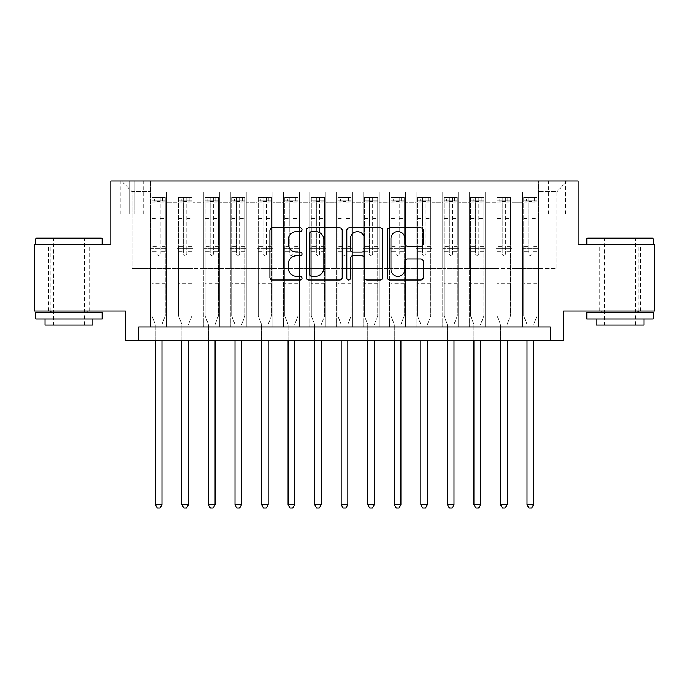 <?xml version="1.0" encoding="UTF-8"?>
<svg xmlns="http://www.w3.org/2000/svg" width="689" height="689" viewBox="0 0 689 689"><rect width="100%" height="100%" fill="white"/><g stroke="black" fill="none" stroke-linecap="round" stroke-linejoin="round"><path stroke-width="0.52" stroke-dasharray="3.44 2.58" d="M302.015 229.695A1.826 1.826 0 0 0 300.189 227.878L272.491 227.878A2.61 2.61 0 0 0 269.881 230.479L269.881 277.4A2.61 2.61 0 0 0 272.491 280.01L300.189 280.01A1.826 1.826 0 0 0 302.015 278.184A1.826 1.826 0 0 0 300.189 276.358L296.597 276.358A8.346 8.346 0 0 1 288.26 268.021L288.26 264.111A8.346 8.346 0 0 1 296.597 255.765L300.189 255.765A1.826 1.826 0 0 0 302.015 253.94A1.826 1.826 0 0 0 300.189 252.114L296.597 252.114A8.346 8.346 0 0 1 288.26 243.777L288.26 239.867A8.346 8.346 0 0 1 296.597 231.521L300.189 231.521A1.826 1.826 0 0 0 302.015 229.695M620.022 244.647L653.224 244.647L620.022 244.647M620.022 311.04L640.744 311.04L620.022 311.04M68.978 244.647L35.776 244.647L68.978 244.647M68.978 311.04L48.256 311.04L68.978 311.04M556.953 180.914L548.453 180.914L556.953 180.914M556.953 214.107L548.453 214.107L556.953 214.107M654.55 244.647L654.55 311.04L563.593 311.04L563.593 340.254L125.407 340.254L125.407 311.04L34.45 311.04L34.45 244.647L110.8 244.647L110.8 180.914L578.2 180.914L578.2 244.647L654.55 244.647M538.367 326.974L538.367 192.067L150.633 192.067L150.633 326.974L166.566 326.974L150.633 326.974L166.566 326.974L150.633 326.974L150.633 192.067L166.566 192.067L166.566 326.974L166.566 192.067L166.566 268.546L177.194 268.546L166.566 268.546L166.566 192.067L150.633 192.067L538.367 192.067L538.367 326.974L522.434 326.974L522.434 192.067L495.873 192.067L495.873 326.974L495.873 192.067L511.806 192.067L511.806 326.974L511.806 192.067L511.806 268.546L511.806 192.067L522.434 192.067L522.434 326.974L538.367 326.974L522.434 326.974L538.367 326.974L538.367 191.533L538.367 268.546L556.953 268.546L556.953 191.533L538.367 191.533L556.953 191.533L556.953 268.546L538.367 268.546L538.367 248.634L538.367 326.974M495.873 326.974L511.806 326.974L495.873 326.974L511.806 326.974L495.873 326.974L495.873 248.634L495.873 268.546L485.254 268.546L485.254 202.687L485.254 268.546L495.873 268.546L495.873 202.687L495.873 268.546L522.434 268.546L511.806 268.546L511.806 248.634L511.806 268.546L495.873 268.546L495.873 248.634L511.806 248.634L511.806 326.974L511.806 248.634L495.873 248.634L495.873 326.974M485.254 326.974L485.254 192.067L469.321 192.067L469.321 326.974L469.321 192.067L485.254 192.067L485.254 326.974L469.321 326.974L485.254 326.974L469.321 326.974L485.254 326.974L485.254 248.634L485.254 326.974M458.693 326.974L458.693 192.067L442.76 192.067L442.76 326.974L442.76 192.067L458.693 192.067L458.693 326.974L442.76 326.974L458.693 326.974L442.76 326.974L458.693 326.974L458.693 202.687L458.693 268.546L469.321 268.546L458.693 268.546L458.693 248.634L458.693 326.974M432.141 326.974L432.141 192.067L416.199 192.067L416.199 326.974L416.199 192.067L432.141 192.067L432.141 326.974L416.199 326.974L432.141 326.974L416.199 326.974L432.141 326.974L432.141 202.687L432.141 268.546L442.76 268.546L432.141 268.546L432.141 248.634L432.141 326.974M405.58 326.974L405.58 192.067L389.647 192.067L389.647 326.974L389.647 192.067L405.58 192.067L405.58 326.974L389.647 326.974L405.58 326.974L389.647 326.974L405.58 326.974L405.58 202.687L405.58 268.546L416.199 268.546L405.58 268.546L405.58 248.634L405.58 326.974M379.028 326.974L379.028 192.067L363.086 192.067L363.086 326.974L363.086 192.067L379.028 192.067L379.028 326.974L363.086 326.974L379.028 326.974L363.086 326.974L379.028 326.974L379.028 202.687L379.028 268.546L389.647 268.546L379.028 268.546L379.028 248.634L379.028 326.974M352.467 326.974L352.467 192.067L336.533 192.067L336.533 326.974L336.533 192.067L352.467 192.067L352.467 326.974L336.533 326.974L352.467 326.974L336.533 326.974L352.467 326.974L352.467 202.687L352.467 268.546L363.086 268.546L352.467 268.546L352.467 248.634L352.467 326.974M325.914 326.974L325.914 192.067L309.972 192.067L309.972 326.974L309.972 192.067L325.914 192.067L325.914 326.974L309.972 326.974L325.914 326.974L309.972 326.974L325.914 326.974L325.914 202.687L325.914 268.546L336.533 268.546L325.914 268.546L325.914 248.634L325.914 326.974M299.353 326.974L299.353 192.067L283.42 192.067L283.42 326.974L283.42 192.067L299.353 192.067L299.353 326.974L283.42 326.974L299.353 326.974L283.42 326.974L299.353 326.974L299.353 202.687L299.353 268.546L309.972 268.546L299.353 268.546L299.353 248.634L299.353 326.974M272.801 326.974L272.801 192.067L256.859 192.067L256.859 326.974L256.859 192.067L272.801 192.067L272.801 326.974L256.859 326.974L272.801 326.974L256.859 326.974L272.801 326.974L272.801 202.687L272.801 268.546L283.42 268.546L272.801 268.546L272.801 248.634L272.801 326.974M246.24 326.974L246.24 192.067L230.307 192.067L230.307 326.974L230.307 192.067L246.24 192.067L246.24 326.974L230.307 326.974L246.24 326.974L230.307 326.974L246.24 326.974L246.24 202.687L246.24 268.546L256.859 268.546L246.24 268.546L246.24 248.634L246.24 326.974M219.679 326.974L219.679 192.067L203.746 192.067L203.746 326.974L203.746 192.067L219.679 192.067L219.679 326.974L203.746 326.974L219.679 326.974L203.746 326.974L219.679 326.974L219.679 202.687L219.679 268.546L230.307 268.546L219.679 268.546L219.679 248.634L219.679 326.974M193.127 326.974L193.127 192.067L177.194 192.067L177.194 326.974L177.194 192.067L193.127 192.067L193.127 326.974L177.194 326.974L193.127 326.974L177.194 326.974L193.127 326.974L193.127 248.634L193.127 326.974M522.434 202.687L522.434 268.546L522.434 192.067L522.434 202.687L511.806 202.687L522.434 202.687M469.321 202.687L469.321 268.546L469.321 192.067L458.693 192.067L458.693 202.687L458.693 192.067L469.321 192.067L469.321 202.687L458.693 202.687L469.321 202.687M442.76 202.687L442.76 268.546L442.76 192.067L432.141 192.067L432.141 202.687L432.141 192.067L442.76 192.067L442.76 202.687L432.141 202.687L442.76 202.687M416.199 202.687L416.199 268.546L416.199 192.067L405.58 192.067L405.58 202.687L405.58 192.067L416.199 192.067L416.199 202.687L405.58 202.687L416.199 202.687M389.647 202.687L389.647 268.546L389.647 192.067L379.028 192.067L379.028 202.687L379.028 192.067L389.647 192.067L389.647 202.687L379.028 202.687L389.647 202.687M363.086 202.687L363.086 268.546L363.086 192.067L352.467 192.067L352.467 202.687L352.467 192.067L363.086 192.067L363.086 202.687L352.467 202.687L363.086 202.687M336.533 202.687L336.533 268.546L336.533 192.067L325.914 192.067L325.914 202.687L325.914 192.067L336.533 192.067L336.533 202.687L325.914 202.687L336.533 202.687M309.972 202.687L309.972 268.546L309.972 192.067L299.353 192.067L299.353 202.687L299.353 192.067L309.972 192.067L309.972 202.687L299.353 202.687L309.972 202.687M283.42 202.687L283.42 268.546L283.42 192.067L272.801 192.067L272.801 202.687L272.801 192.067L283.42 192.067L283.42 202.687L272.801 202.687L283.42 202.687M256.859 202.687L256.859 268.546L256.859 192.067L246.24 192.067L246.24 202.687L246.24 192.067L256.859 192.067L256.859 202.687L246.24 202.687L256.859 202.687M230.307 202.687L230.307 268.546L230.307 192.067L219.679 192.067L219.679 202.687L219.679 192.067L230.307 192.067L230.307 202.687L219.679 202.687L230.307 202.687M193.127 202.687L193.127 268.546L193.127 192.067L193.127 202.687L203.746 202.687L203.746 268.546L193.127 268.546L203.746 268.546L203.746 192.067L193.127 192.067L203.746 192.067L203.746 202.687L193.127 202.687M138.687 340.254L138.687 326.974L138.687 340.254L138.687 326.974L550.313 326.974L138.687 326.974L550.313 326.974L550.313 340.254M129.127 180.914L120.894 180.914L129.127 180.914L129.127 214.107L120.894 214.107L134.966 214.107L129.127 214.107L129.127 180.914M134.966 180.914L143.2 180.914L134.966 180.914L134.966 214.107L143.2 214.107L134.966 214.107L134.966 180.914M538.367 180.914L150.633 180.914L567.572 180.914L538.367 180.914L538.367 192.067L538.367 180.914M150.633 180.914L121.428 180.914L150.633 180.914L150.633 268.546L132.047 268.546L132.047 191.533L150.633 191.533L132.047 191.533L121.428 180.914L132.047 191.533L132.047 268.546L150.633 268.546L150.633 180.914M177.194 202.687L177.194 268.546L177.194 192.067L166.566 192.067L177.194 192.067L177.194 202.687L166.566 202.687L177.194 202.687M495.873 192.067L485.254 192.067L485.254 202.687L485.254 192.067L495.873 192.067L495.873 202.687L495.873 192.067M469.321 268.546L485.254 268.546L469.321 268.546L469.321 248.634L469.321 268.546M442.76 268.546L458.693 268.546L442.76 268.546L442.76 248.634L442.76 268.546M416.199 268.546L432.141 268.546L416.199 268.546L416.199 248.634L416.199 268.546M389.647 268.546L405.58 268.546L389.647 268.546L389.647 248.634L389.647 268.546M363.086 268.546L379.028 268.546L363.086 268.546L363.086 248.634L363.086 268.546M336.533 268.546L352.467 268.546L336.533 268.546L336.533 248.634L336.533 268.546M309.972 268.546L325.914 268.546L309.972 268.546L309.972 248.634L309.972 268.546M283.42 268.546L299.353 268.546L283.42 268.546L283.42 248.634L283.42 268.546M256.859 268.546L272.801 268.546L256.859 268.546L256.859 248.634L256.859 268.546M230.307 268.546L246.24 268.546L230.307 268.546L230.307 248.634L230.307 268.546M203.746 268.546L219.679 268.546L203.746 268.546L203.746 248.634L203.746 268.546M177.194 268.546L193.127 268.546L193.127 248.634L193.127 268.546L177.194 268.546L177.194 248.634L193.127 248.634L177.194 248.634L177.194 326.974L177.194 268.546M150.633 268.546L166.566 268.546L166.566 248.634L166.566 326.974L166.566 248.634L166.566 268.546L150.633 268.546L150.633 248.634L166.566 248.634L150.633 248.634L150.633 326.974L150.633 268.546M522.434 268.546L538.367 268.546L522.434 268.546L522.434 248.634L522.434 268.546M150.633 248.634L166.566 248.634L150.633 248.634M177.194 248.634L193.127 248.634L177.194 248.634M203.746 248.634L219.679 248.634L203.746 248.634L203.746 326.974L203.746 248.634L219.679 248.634L203.746 248.634M230.307 248.634L246.24 248.634L230.307 248.634L230.307 326.974L230.307 248.634L246.24 248.634L230.307 248.634M256.859 248.634L272.801 248.634L256.859 248.634L256.859 326.974L256.859 248.634L272.801 248.634L256.859 248.634M283.42 248.634L299.353 248.634L283.42 248.634L283.42 326.974L283.42 248.634L299.353 248.634L283.42 248.634M309.972 248.634L325.914 248.634L309.972 248.634L309.972 326.974L309.972 248.634L325.914 248.634L309.972 248.634M336.533 248.634L352.467 248.634L336.533 248.634L336.533 326.974L336.533 248.634L352.467 248.634L336.533 248.634M363.086 248.634L379.028 248.634L363.086 248.634L363.086 326.974L363.086 248.634L379.028 248.634L363.086 248.634M389.647 248.634L405.58 248.634L389.647 248.634L389.647 326.974L389.647 248.634L405.58 248.634L389.647 248.634M416.199 248.634L432.141 248.634L416.199 248.634L416.199 326.974L416.199 248.634L432.141 248.634L416.199 248.634M442.76 248.634L458.693 248.634L442.76 248.634L442.76 326.974L442.76 248.634L458.693 248.634L442.76 248.634M469.321 248.634L485.254 248.634L469.321 248.634L469.321 326.974L469.321 248.634L485.254 248.634L469.321 248.634M495.873 248.634L511.806 248.634L495.873 248.634M522.434 248.634L538.367 248.634L522.434 248.634L522.434 326.974L522.434 248.634L538.367 248.634L522.434 248.634M567.572 180.914L556.953 191.533L567.572 180.914M342.218 277.4L342.218 230.479A2.61 2.61 0 0 0 339.608 227.878L308.853 227.878A2.61 2.61 0 0 0 306.243 230.479L306.243 277.4A2.61 2.61 0 0 0 308.853 280.01L339.608 280.01A2.61 2.61 0 0 0 342.218 277.4M311.721 231.521A1.826 1.826 0 0 0 309.895 233.347L309.895 274.532A1.826 1.826 0 0 0 311.721 276.358L315.502 276.358A8.346 8.346 0 0 0 323.839 268.021L323.839 239.867A8.346 8.346 0 0 0 315.502 231.521L311.721 231.521M349.392 227.878L380.147 227.878A2.61 2.61 0 0 1 382.757 230.479L382.757 277.4A2.61 2.61 0 0 1 380.147 280.01L366.987 280.01A2.61 2.61 0 0 1 364.378 277.4L364.378 258.375A2.61 2.61 0 0 0 361.768 255.765L353.035 255.765A2.61 2.61 0 0 0 350.434 258.375L350.434 278.184A1.826 1.826 0 0 1 348.608 280.01A1.826 1.826 0 0 1 346.782 278.184L346.782 230.479A2.61 2.61 0 0 1 349.392 227.878M364.378 238.627A6.976 6.976 0 0 0 357.402 231.65A6.976 6.976 0 0 0 350.434 238.627L350.434 249.513A2.61 2.61 0 0 0 353.035 252.114L361.768 252.114A2.61 2.61 0 0 0 364.378 249.513L364.378 238.627M407.518 246.249L420.678 246.249A2.61 2.61 0 0 0 423.287 243.648L423.287 230.479A2.61 2.61 0 0 0 420.678 227.878L389.922 227.878A2.61 2.61 0 0 0 387.313 230.479L387.313 277.4A2.61 2.61 0 0 0 389.922 280.01L420.678 280.01A2.61 2.61 0 0 0 423.287 277.4L423.287 261.501A2.61 2.61 0 0 0 420.678 258.892L407.518 258.892A2.61 2.61 0 0 0 404.908 261.501L404.908 269.39A6.976 6.976 0 0 1 397.941 276.358A6.976 6.976 0 0 1 390.964 269.39L390.964 238.497A6.976 6.976 0 0 1 397.941 231.521A6.976 6.976 0 0 1 404.908 238.497L404.908 243.648A2.61 2.61 0 0 0 407.518 246.249M157.006 253.94A1.593 1.593 90 0 0 158.599 255.533A1.593 1.593 -90 0 1 157.006 253.94L157.006 251.278L157.006 253.94M162.587 197.373L162.587 200.826L165.239 200.826L165.239 197.373L151.968 197.373L151.968 316.087L151.968 251.278L157.006 251.278L157.006 246.369L151.968 246.369M151.968 197.373L151.968 251.278L157.006 251.278L157.006 201.524L160.192 201.524L160.192 242.916L165.239 242.916L165.239 316.087L165.239 251.278L160.192 251.278L160.192 253.94A1.593 1.593 -90 0 1 158.599 255.533A1.593 1.593 90 0 0 160.192 253.94L160.192 242.916M165.239 200.826L165.239 242.916M165.239 197.373L165.239 251.278L160.192 251.278L160.192 197.7L157.006 197.7L157.006 246.369M162.587 200.826L154.62 200.826L154.62 197.373M151.968 200.826L154.62 200.826M162.113 323.856L165.239 316.087L162.113 323.856A2.653 2.653 -90 0 0 161.924 324.846A2.653 2.653 -90 0 1 162.113 323.856M155.283 340.254L155.283 324.846A2.653 2.653 -90 0 0 155.094 323.856L151.968 316.087L155.094 323.856A2.653 2.653 -90 0 1 155.283 324.846L155.283 504.641L161.924 504.641L161.924 340.254M165.179 197.373L152.028 197.373L165.179 197.373M152.028 200.826L165.179 200.826L152.028 200.826M165.239 283.687L151.968 283.687M155.283 504.641L157.273 508.086L159.934 508.086L161.924 504.641M160.192 201.524L160.192 197.7M157.006 201.524L157.006 197.7L157.006 201.524M101.369 238.006L36.577 238.006M35.776 238.807L102.17 238.807M35.776 319.007L102.17 319.007M35.776 312.367L102.17 312.367M45.069 325.113L92.877 325.113M68.978 238.807L53.57 238.807L68.978 238.807M652.423 238.006L587.631 238.006M586.83 238.807L653.224 238.807M586.83 319.007L653.224 319.007M586.83 312.367L653.224 312.367M596.123 325.113L643.931 325.113M620.022 238.807L604.623 238.807L620.022 238.807M183.567 253.94A1.593 1.593 90.9 0 0 185.16 255.533A1.593 1.593 -89.1 0 1 183.567 253.94L183.567 251.278L183.567 253.94M189.139 197.373L189.139 200.826L191.8 200.826L191.8 197.373L178.52 197.373L178.52 316.087L178.52 251.278L183.567 251.278L183.567 246.369L178.52 246.369M178.52 197.373L178.52 251.278L183.567 251.278L183.567 201.524L186.753 201.524L186.753 242.916L191.8 242.916L191.8 316.087L191.8 251.278L186.753 251.278L186.753 253.94A1.593 1.593 -89.1 0 1 185.16 255.533A1.593 1.593 90.9 0 0 186.753 253.94L186.753 242.916M191.8 200.826L191.8 242.916M191.8 197.373L191.8 251.278L186.753 251.278L186.753 197.7L183.567 197.7L183.567 246.369M189.139 200.826L181.173 200.826L181.173 197.373M178.52 200.826L181.173 200.826M188.674 323.856L191.8 316.087L188.674 323.856A2.653 2.653 -89.1 0 0 188.476 324.846A2.653 2.653 -89.1 0 1 188.674 323.856M181.836 340.254L181.836 324.846A2.653 2.653 -89.1 0 0 181.646 323.856L178.52 316.087L181.646 323.856A2.653 2.653 -89.1 0 1 181.836 324.846L181.836 504.641L188.476 504.641L188.476 340.254M191.731 197.373L178.589 197.373L191.731 197.373M178.589 200.826L191.731 200.826L178.589 200.826M191.8 283.687L178.52 283.687M181.836 504.641L183.834 508.086L186.486 508.086L188.476 504.641M186.753 201.524L186.753 197.7M183.567 201.524L183.567 197.7L183.567 201.524M210.119 253.94A1.593 1.593 90.9 0 0 211.712 255.533A1.593 1.593 -89.1 0 1 210.119 253.94L210.119 251.278L210.119 253.94M215.7 197.373L215.7 200.826L218.353 200.826L218.353 197.373L205.081 197.373L205.081 316.087L205.081 251.278L210.119 251.278L210.119 246.369L205.081 246.369M205.081 197.373L205.081 251.278L210.119 251.278L210.119 201.524L213.306 201.524L213.306 242.916L218.353 242.916L218.353 316.087L218.353 251.278L213.306 251.278L213.306 253.94A1.593 1.593 -89.1 0 1 211.712 255.533A1.593 1.593 90.9 0 0 213.306 253.94L213.306 242.916M218.353 200.826L218.353 242.916M218.353 197.373L218.353 251.278L213.306 251.278L213.306 197.7L210.119 197.7L210.119 246.369M215.7 200.826L207.733 200.826L207.733 197.373M205.081 200.826L207.733 200.826M215.226 323.856L218.353 316.087L215.226 323.856A2.653 2.653 -89.1 0 0 215.037 324.846A2.653 2.653 -89.1 0 1 215.226 323.856M208.397 340.254L208.397 324.846A2.653 2.653 -89.1 0 0 208.207 323.856L205.081 316.087L208.207 323.856A2.653 2.653 -89.1 0 1 208.397 324.846L208.397 504.641L215.037 504.641L215.037 340.254M218.292 197.373L205.141 197.373L218.292 197.373M205.141 200.826L218.292 200.826L205.141 200.826M218.353 283.687L205.081 283.687M208.397 504.641L210.386 508.086L213.047 508.086L215.037 504.641M213.306 201.524L213.306 197.7M210.119 201.524L210.119 197.7L210.119 201.524M236.68 253.94A1.593 1.593 90.9 0 0 238.273 255.533A1.593 1.593 -89.1 0 1 236.68 253.94L236.68 251.278L236.68 253.94M242.252 197.373L242.252 200.826L244.914 200.826L244.914 197.373L231.633 197.373L231.633 316.087L231.633 251.278L236.68 251.278L236.68 246.369L231.633 246.369M231.633 197.373L231.633 251.278L236.68 251.278L236.68 201.524L239.867 201.524L239.867 242.916L244.914 242.916L244.914 316.087L244.914 251.278L239.867 251.278L239.867 253.94A1.593 1.593 -89.1 0 1 238.273 255.533A1.593 1.593 90.9 0 0 239.867 253.94L239.867 242.916M244.914 200.826L244.914 242.916M244.914 197.373L244.914 251.278L239.867 251.278L239.867 197.7L236.68 197.7L236.68 246.369M242.252 200.826L234.286 200.826L234.286 197.373M231.633 200.826L234.286 200.826M241.787 323.856L244.914 316.087L241.787 323.856A2.653 2.653 -89.1 0 0 241.589 324.846A2.653 2.653 -89.1 0 1 241.787 323.856M234.958 340.254L234.958 324.846A2.653 2.653 -89.1 0 0 234.76 323.856L231.633 316.087L234.76 323.856A2.653 2.653 -89.1 0 1 234.958 324.846L234.958 504.641L241.589 504.641L241.589 340.254M244.845 197.373L231.702 197.373L244.845 197.373M231.702 200.826L244.845 200.826L231.702 200.826M244.914 283.687L231.633 283.687M234.958 504.641L236.947 508.086L239.6 508.086L241.589 504.641M239.867 201.524L239.867 197.7M236.68 201.524L236.68 197.7L236.68 201.524M263.232 253.94A1.593 1.593 90.9 0 0 264.826 255.533A1.593 1.593 -89.1 0 1 263.232 253.94L263.232 251.278L263.232 253.94M268.813 197.373L268.813 200.826L271.466 200.826L271.466 197.373L258.194 197.373L258.194 316.087L258.194 251.278L263.232 251.278L263.232 246.369L258.194 246.369M258.194 197.373L258.194 251.278L263.232 251.278L263.232 201.524L266.419 201.524L266.419 242.916L271.466 242.916L271.466 316.087L271.466 251.278L266.419 251.278L266.419 253.94A1.593 1.593 -89.1 0 1 264.826 255.533A1.593 1.593 90.9 0 0 266.419 253.94L266.419 242.916M271.466 200.826L271.466 242.916M271.466 197.373L271.466 251.278L266.419 251.278L266.419 197.7L263.232 197.7L263.232 246.369M268.813 200.826L260.847 200.826L260.847 197.373M258.194 200.826L260.847 200.826M268.34 323.856L271.466 316.087L268.34 323.856A2.653 2.653 -89.1 0 0 268.15 324.846A2.653 2.653 -89.1 0 1 268.34 323.856M261.51 340.254L261.51 324.846A2.653 2.653 -89.1 0 0 261.32 323.856L258.194 316.087L261.32 323.856A2.653 2.653 -89.1 0 1 261.51 324.846L261.51 504.641L268.15 504.641L268.15 340.254M271.406 197.373L258.254 197.373L271.406 197.373M258.254 200.826L271.406 200.826L258.254 200.826M271.466 283.687L258.194 283.687M261.51 504.641L263.499 508.086L266.161 508.086L268.15 504.641M266.419 201.524L266.419 197.7M263.232 201.524L263.232 197.7L263.232 201.524M289.793 253.94A1.593 1.593 90.9 0 0 291.387 255.533A1.593 1.593 -89.1 0 1 289.793 253.94L289.793 251.278L289.793 253.94M295.374 197.373L295.374 200.826L298.027 200.826L298.027 197.373L284.746 197.373L284.746 316.087L284.746 251.278L289.793 251.278L289.793 246.369L284.746 246.369M284.746 197.373L284.746 251.278L289.793 251.278L289.793 201.524L292.98 201.524L292.98 242.916L298.027 242.916L298.027 316.087L298.027 251.278L292.98 251.278L292.98 253.94A1.593 1.593 -89.1 0 1 291.387 255.533A1.593 1.593 90.9 0 0 292.98 253.94L292.98 242.916M298.027 200.826L298.027 242.916M298.027 197.373L298.027 251.278L292.98 251.278L292.98 197.7L289.793 197.7L289.793 246.369M295.374 200.826L287.399 200.826L287.399 197.373M284.746 200.826L287.399 200.826M294.901 323.856L298.027 316.087L294.901 323.856A2.653 2.653 -89.1 0 0 294.703 324.846A2.653 2.653 -89.1 0 1 294.901 323.856M288.071 340.254L288.071 324.846A2.653 2.653 -89.1 0 0 287.873 323.856L284.746 316.087L287.873 323.856A2.653 2.653 -89.1 0 1 288.071 324.846L288.071 504.641L294.703 504.641L294.703 340.254M297.958 197.373L284.815 197.373L297.958 197.373M284.815 200.826L297.958 200.826L284.815 200.826M298.027 283.687L284.746 283.687M288.071 504.641L290.06 508.086L292.713 508.086L294.703 504.641M292.98 201.524L292.98 197.7M289.793 201.524L289.793 197.7L289.793 201.524M316.346 253.94A1.593 1.593 90.9 0 0 317.939 255.533A1.593 1.593 -89.1 0 1 316.346 253.94L316.346 251.278L316.346 253.94M321.927 197.373L321.927 200.826L324.579 200.826L324.579 197.373L311.307 197.373L311.307 316.087L311.307 251.278L316.346 251.278L316.346 246.369L311.307 246.369M311.307 197.373L311.307 251.278L316.346 251.278L316.346 201.524L319.532 201.524L319.532 242.916L324.579 242.916L324.579 316.087L324.579 251.278L319.532 251.278L319.532 253.94A1.593 1.593 -89.1 0 1 317.939 255.533A1.593 1.593 90.9 0 0 319.532 253.94L319.532 242.916M324.579 200.826L324.579 242.916M324.579 197.373L324.579 251.278L319.532 251.278L319.532 197.7L316.346 197.7L316.346 246.369M321.927 200.826L313.96 200.826L313.96 197.373M311.307 200.826L313.96 200.826M321.453 323.856L324.579 316.087L321.453 323.856A2.653 2.653 -89.1 0 0 321.263 324.846A2.653 2.653 -89.1 0 1 321.453 323.856M314.623 340.254L314.623 324.846A2.653 2.653 -89.1 0 0 314.434 323.856L311.307 316.087L314.434 323.856A2.653 2.653 -89.1 0 1 314.623 324.846L314.623 504.641L321.263 504.641L321.263 340.254M324.519 197.373L311.368 197.373L324.519 197.373M311.368 200.826L324.519 200.826L311.368 200.826M324.579 283.687L311.307 283.687M314.623 504.641L316.613 508.086L319.274 508.086L321.263 504.641M319.532 201.524L319.532 197.7M316.346 201.524L316.346 197.7L316.346 201.524M342.907 253.94A1.593 1.593 90.9 0 0 344.5 255.533A1.593 1.593 -89.1 0 1 342.907 253.94L342.907 251.278L342.907 253.94M348.488 197.373L348.488 200.826L351.14 200.826L351.14 197.373L337.86 197.373L337.86 316.087L337.86 251.278L342.907 251.278L342.907 246.369L337.86 246.369M337.86 197.373L337.86 251.278L342.907 251.278L342.907 201.524L346.093 201.524L346.093 242.916L351.14 242.916L351.14 316.087L351.14 251.278L346.093 251.278L346.093 253.94A1.593 1.593 -89.1 0 1 344.5 255.533A1.593 1.593 90.9 0 0 346.093 253.94L346.093 242.916M351.14 200.826L351.14 242.916M351.14 197.373L351.14 251.278L346.093 251.278L346.093 197.7L342.907 197.7L342.907 246.369M348.488 200.826L340.512 200.826L340.512 197.373M337.86 200.826L340.512 200.826M348.014 323.856L351.14 316.087L348.014 323.856A2.653 2.653 -89.1 0 0 347.816 324.846A2.653 2.653 -89.1 0 1 348.014 323.856M341.184 340.254L341.184 324.846A2.653 2.653 -89.1 0 0 340.986 323.856L337.86 316.087L340.986 323.856A2.653 2.653 -89.1 0 1 341.184 324.846L341.184 504.641L347.816 504.641L347.816 340.254M351.071 197.373L337.929 197.373L351.071 197.373M337.929 200.826L351.071 200.826L337.929 200.826M351.14 283.687L337.86 283.687M341.184 504.641L343.174 508.086L345.826 508.086L347.816 504.641M346.093 201.524L346.093 197.7M342.907 201.524L342.907 197.7L342.907 201.524M369.468 253.94A1.593 1.593 90.9 0 0 371.061 255.533A1.593 1.593 -89.1 0 1 369.468 253.94L369.468 251.278L369.468 253.94M375.04 197.373L375.04 200.826L377.693 200.826L377.693 197.373L364.421 197.373L364.421 316.087L364.421 251.278L369.468 251.278L369.468 246.369L364.421 246.369M364.421 197.373L364.421 251.278L369.468 251.278L369.468 201.524L372.654 201.524L372.654 242.916L377.693 242.916L377.693 316.087L377.693 251.278L372.654 251.278L372.654 253.94A1.593 1.593 -89.1 0 1 371.061 255.533A1.593 1.593 90.9 0 0 372.654 253.94L372.654 242.916M377.693 200.826L377.693 242.916M377.693 197.373L377.693 251.278L372.654 251.278L372.654 197.7L369.468 197.7L369.468 246.369M375.04 200.826L367.073 200.826L367.073 197.373M364.421 200.826L367.073 200.826M374.566 323.856L377.693 316.087L374.566 323.856A2.653 2.653 -89.1 0 0 374.377 324.846A2.653 2.653 -89.1 0 1 374.566 323.856M367.737 340.254L367.737 324.846A2.653 2.653 -89.1 0 0 367.547 323.856L364.421 316.087L367.547 323.856A2.653 2.653 -89.1 0 1 367.737 324.846L367.737 504.641L374.377 504.641L374.377 340.254M377.632 197.373L364.481 197.373L377.632 197.373M364.481 200.826L377.632 200.826L364.481 200.826M377.693 283.687L364.421 283.687M367.737 504.641L369.726 508.086L372.387 508.086L374.377 504.641M372.654 201.524L372.654 197.7M369.468 201.524L369.468 197.7L369.468 201.524M396.02 253.94A1.593 1.593 90.9 0 0 397.613 255.533A1.593 1.593 -89.1 0 1 396.02 253.94L396.02 251.278L396.02 253.94M401.601 197.373L401.601 200.826L404.254 200.826L404.254 197.373L390.973 197.373L390.973 316.087L390.973 251.278L396.02 251.278L396.02 246.369L390.973 246.369M390.973 197.373L390.973 251.278L396.02 251.278L396.02 201.524L399.207 201.524L399.207 242.916L404.254 242.916L404.254 316.087L404.254 251.278L399.207 251.278L399.207 253.94A1.593 1.593 -89.1 0 1 397.613 255.533A1.593 1.593 90.9 0 0 399.207 253.94L399.207 242.916M404.254 200.826L404.254 242.916M404.254 197.373L404.254 251.278L399.207 251.278L399.207 197.7L396.02 197.7L396.02 246.369M401.601 200.826L393.626 200.826L393.626 197.373M390.973 200.826L393.626 200.826M401.127 323.856L404.254 316.087L401.127 323.856A2.653 2.653 -89.1 0 0 400.929 324.846A2.653 2.653 -89.1 0 1 401.127 323.856M394.297 340.254L394.297 324.846A2.653 2.653 -89.1 0 0 394.099 323.856L390.973 316.087L394.099 323.856A2.653 2.653 -89.1 0 1 394.297 324.846L394.297 504.641L400.929 504.641L400.929 340.254M404.185 197.373L391.042 197.373L404.185 197.373M391.042 200.826L404.185 200.826L391.042 200.826M404.254 283.687L390.973 283.687M394.297 504.641L396.287 508.086L398.94 508.086L400.929 504.641M399.207 201.524L399.207 197.7M396.02 201.524L396.02 197.7L396.02 201.524M422.581 253.94A1.593 1.593 90.9 0 0 424.174 255.533A1.593 1.593 -89.1 0 1 422.581 253.94L422.581 251.278L422.581 253.94M428.153 197.373L428.153 200.826L430.806 200.826L430.806 197.373L417.534 197.373L417.534 316.087L417.534 251.278L422.581 251.278L422.581 246.369L417.534 246.369M417.534 197.373L417.534 251.278L422.581 251.278L422.581 201.524L425.768 201.524L425.768 242.916L430.806 242.916L430.806 316.087L430.806 251.278L425.768 251.278L425.768 253.94A1.593 1.593 -89.1 0 1 424.174 255.533A1.593 1.593 90.9 0 0 425.768 253.94L425.768 242.916M430.806 200.826L430.806 242.916M430.806 197.373L430.806 251.278L425.768 251.278L425.768 197.7L422.581 197.7L422.581 246.369M428.153 200.826L420.187 200.826L420.187 197.373M417.534 200.826L420.187 200.826M427.68 323.856L430.806 316.087L427.68 323.856A2.653 2.653 -89.1 0 0 427.49 324.846A2.653 2.653 -89.1 0 1 427.68 323.856M420.85 340.254L420.85 324.846A2.653 2.653 -89.1 0 0 420.66 323.856L417.534 316.087L420.66 323.856A2.653 2.653 -89.1 0 1 420.85 324.846L420.85 504.641L427.49 504.641L427.49 340.254M430.746 197.373L417.594 197.373L430.746 197.373M417.594 200.826L430.746 200.826L417.594 200.826M430.806 283.687L417.534 283.687M420.85 504.641L422.839 508.086L425.501 508.086L427.49 504.641M425.768 201.524L425.768 197.7M422.581 201.524L422.581 197.7L422.581 201.524M449.133 253.94A1.593 1.593 90.9 0 0 450.727 255.533A1.593 1.593 -89.1 0 1 449.133 253.94L449.133 251.278L449.133 253.94M454.714 197.373L454.714 200.826L457.367 200.826L457.367 197.373L444.086 197.373L444.086 316.087L444.086 251.278L449.133 251.278L449.133 246.369L444.086 246.369M444.086 197.373L444.086 251.278L449.133 251.278L449.133 201.524L452.32 201.524L452.32 242.916L457.367 242.916L457.367 316.087L457.367 251.278L452.32 251.278L452.32 253.94A1.593 1.593 -89.1 0 1 450.727 255.533A1.593 1.593 90.9 0 0 452.32 253.94L452.32 242.916M457.367 200.826L457.367 242.916M457.367 197.373L457.367 251.278L452.32 251.278L452.32 197.7L449.133 197.7L449.133 246.369M454.714 200.826L446.748 200.826L446.748 197.373M444.086 200.826L446.748 200.826M454.24 323.856L457.367 316.087L454.24 323.856A2.653 2.653 -89.1 0 0 454.042 324.846A2.653 2.653 -89.1 0 1 454.24 323.856M447.411 340.254L447.411 324.846A2.653 2.653 -89.1 0 0 447.213 323.856L444.086 316.087L447.213 323.856A2.653 2.653 -89.1 0 1 447.411 324.846L447.411 504.641L454.042 504.641L454.042 340.254M457.298 197.373L444.155 197.373L457.298 197.373M444.155 200.826L457.298 200.826L444.155 200.826M457.367 283.687L444.086 283.687M447.411 504.641L449.4 508.086L452.053 508.086L454.042 504.641M452.32 201.524L452.32 197.7M449.133 201.524L449.133 197.7L449.133 201.524M475.694 253.94A1.593 1.593 90.9 0 0 477.288 255.533A1.593 1.593 -89.1 0 1 475.694 253.94L475.694 251.278L475.694 253.94M481.266 197.373L481.266 200.826L483.919 200.826L483.919 197.373L470.647 197.373L470.647 316.087L470.647 251.278L475.694 251.278L475.694 246.369L470.647 246.369M470.647 197.373L470.647 251.278L475.694 251.278L475.694 201.524L478.881 201.524L478.881 242.916L483.919 242.916L483.919 316.087L483.919 251.278L478.881 251.278L478.881 253.94A1.593 1.593 -89.1 0 1 477.288 255.533A1.593 1.593 90.9 0 0 478.881 253.94L478.881 242.916M483.919 200.826L483.919 242.916M483.919 197.373L483.919 251.278L478.881 251.278L478.881 197.7L475.694 197.7L475.694 246.369M481.266 200.826L473.3 200.826L473.3 197.373M470.647 200.826L473.3 200.826M480.793 323.856L483.919 316.087L480.793 323.856A2.653 2.653 -89.1 0 0 480.603 324.846A2.653 2.653 -89.1 0 1 480.793 323.856M473.963 340.254L473.963 324.846A2.653 2.653 -89.1 0 0 473.774 323.856L470.647 316.087L473.774 323.856A2.653 2.653 -89.1 0 1 473.963 324.846L473.963 504.641L480.603 504.641L480.603 340.254M483.859 197.373L470.708 197.373L483.859 197.373M470.708 200.826L483.859 200.826L470.708 200.826M483.919 283.687L470.647 283.687M473.963 504.641L475.953 508.086L478.614 508.086L480.603 504.641M478.881 201.524L478.881 197.7M475.694 201.524L475.694 197.7L475.694 201.524M502.247 253.94A1.593 1.593 90.9 0 0 503.84 255.533A1.593 1.593 -89.1 0 1 502.247 253.94L502.247 251.278L502.247 253.94M507.827 197.373L507.827 200.826L510.48 200.826L510.48 197.373L497.2 197.373L497.2 316.087L497.2 251.278L502.247 251.278L502.247 246.369L497.2 246.369M497.2 197.373L497.2 251.278L502.247 251.278L502.247 201.524L505.433 201.524L505.433 242.916L510.48 242.916L510.48 316.087L510.48 251.278L505.433 251.278L505.433 253.94A1.593 1.593 -89.1 0 1 503.84 255.533A1.593 1.593 90.9 0 0 505.433 253.94L505.433 242.916M510.48 200.826L510.48 242.916M510.48 197.373L510.48 251.278L505.433 251.278L505.433 197.7L502.247 197.7L502.247 246.369M507.827 200.826L499.861 200.826L499.861 197.373M497.2 200.826L499.861 200.826M507.354 323.856L510.48 316.087L507.354 323.856A2.653 2.653 -89.1 0 0 507.164 324.846A2.653 2.653 -89.1 0 1 507.354 323.856M500.524 340.254L500.524 324.846A2.653 2.653 -89.1 0 0 500.326 323.856L497.2 316.087L500.326 323.856A2.653 2.653 -89.1 0 1 500.524 324.846L500.524 504.641L507.164 504.641L507.164 340.254M510.411 197.373L497.269 197.373L510.411 197.373M497.269 200.826L510.411 200.826L497.269 200.826M510.48 283.687L497.2 283.687M500.524 504.641L502.514 508.086L505.166 508.086L507.164 504.641M505.433 201.524L505.433 197.7M502.247 201.524L502.247 197.7L502.247 201.524M528.808 253.94A1.593 1.593 90.9 0 0 530.401 255.533A1.593 1.593 -89.1 0 1 528.808 253.94L528.808 251.278L528.808 253.94M534.38 197.373L534.38 200.826L537.032 200.826L537.032 197.373L523.761 197.373L523.761 316.087L523.761 251.278L528.808 251.278L528.808 246.369L523.761 246.369M523.761 197.373L523.761 251.278L528.808 251.278L528.808 201.524L531.994 201.524L531.994 242.916L537.032 242.916L537.032 316.087L537.032 251.278L531.994 251.278L531.994 253.94A1.593 1.593 -89.1 0 1 530.401 255.533A1.593 1.593 90.9 0 0 531.994 253.94L531.994 242.916M537.032 200.826L537.032 242.916M537.032 197.373L537.032 251.278L531.994 251.278L531.994 197.7L528.808 197.7L528.808 246.369M534.38 200.826L526.413 200.826L526.413 197.373M523.761 200.826L526.413 200.826M533.906 323.856L537.032 316.087L533.906 323.856A2.653 2.653 -89.1 0 0 533.717 324.846A2.653 2.653 -89.1 0 1 533.906 323.856M527.076 340.254L527.076 324.846A2.653 2.653 -89.1 0 0 526.887 323.856L523.761 316.087L526.887 323.856A2.653 2.653 -89.1 0 1 527.076 324.846L527.076 504.641L533.717 504.641L533.717 340.254M536.972 197.373L523.821 197.373L536.972 197.373M523.821 200.826L536.972 200.826L523.821 200.826M537.032 283.687L523.761 283.687M527.076 504.641L529.066 508.086L531.727 508.086L533.717 504.641M531.994 201.524L531.994 197.7M528.808 201.524L528.808 197.7L528.808 201.524M495.873 202.687L485.254 202.687L495.873 202.687M165.239 278.106L151.968 278.106M165.239 246.369L160.192 246.369M151.968 242.916L157.006 242.916M157.006 216.932L151.968 216.932M165.239 216.932L160.192 216.932M151.968 218.482L157.006 218.482M160.192 218.482L165.239 218.482M157.006 201.248L151.968 201.248M151.968 202.807L157.006 202.807M165.239 201.248L160.192 201.248M160.192 202.807L165.239 202.807M165.239 282.189L151.968 282.189M191.8 278.106L178.52 278.106M191.8 246.369L186.753 246.369M178.52 242.916L183.567 242.916M183.567 216.932L178.52 216.932M191.8 216.932L186.753 216.932M178.52 218.482L183.567 218.482M186.753 218.482L191.8 218.482M183.567 201.248L178.52 201.248M178.52 202.807L183.567 202.807M191.8 201.248L186.753 201.248M186.753 202.807L191.8 202.807M191.8 282.189L178.52 282.189M218.353 278.106L205.081 278.106M218.353 246.369L213.306 246.369M205.081 242.916L210.119 242.916M210.119 216.932L205.081 216.932M218.353 216.932L213.306 216.932M205.081 218.482L210.119 218.482M213.306 218.482L218.353 218.482M210.119 201.248L205.081 201.248M205.081 202.807L210.119 202.807M218.353 201.248L213.306 201.248M213.306 202.807L218.353 202.807M218.353 282.189L205.081 282.189M244.914 278.106L231.633 278.106M244.914 246.369L239.867 246.369M231.633 242.916L236.68 242.916M236.68 216.932L231.633 216.932M244.914 216.932L239.867 216.932M231.633 218.482L236.68 218.482M239.867 218.482L244.914 218.482M236.68 201.248L231.633 201.248M231.633 202.807L236.68 202.807M244.914 201.248L239.867 201.248M239.867 202.807L244.914 202.807M244.914 282.189L231.633 282.189M271.466 278.106L258.194 278.106M271.466 246.369L266.419 246.369M258.194 242.916L263.232 242.916M263.232 216.932L258.194 216.932M271.466 216.932L266.419 216.932M258.194 218.482L263.232 218.482M266.419 218.482L271.466 218.482M263.232 201.248L258.194 201.248M258.194 202.807L263.232 202.807M271.466 201.248L266.419 201.248M266.419 202.807L271.466 202.807M271.466 282.189L258.194 282.189M298.027 278.106L284.746 278.106M298.027 246.369L292.98 246.369M284.746 242.916L289.793 242.916M289.793 216.932L284.746 216.932M298.027 216.932L292.98 216.932M284.746 218.482L289.793 218.482M292.98 218.482L298.027 218.482M289.793 201.248L284.746 201.248M284.746 202.807L289.793 202.807M298.027 201.248L292.98 201.248M292.98 202.807L298.027 202.807M298.027 282.189L284.746 282.189M324.579 278.106L311.307 278.106M324.579 246.369L319.532 246.369M311.307 242.916L316.346 242.916M316.346 216.932L311.307 216.932M324.579 216.932L319.532 216.932M311.307 218.482L316.346 218.482M319.532 218.482L324.579 218.482M316.346 201.248L311.307 201.248M311.307 202.807L316.346 202.807M324.579 201.248L319.532 201.248M319.532 202.807L324.579 202.807M324.579 282.189L311.307 282.189M351.14 278.106L337.86 278.106M351.14 246.369L346.093 246.369M337.86 242.916L342.907 242.916M342.907 216.932L337.86 216.932M351.14 216.932L346.093 216.932M337.86 218.482L342.907 218.482M346.093 218.482L351.14 218.482M342.907 201.248L337.86 201.248M337.86 202.807L342.907 202.807M351.14 201.248L346.093 201.248M346.093 202.807L351.14 202.807M351.14 282.189L337.86 282.189M377.693 278.106L364.421 278.106M377.693 246.369L372.654 246.369M364.421 242.916L369.468 242.916M369.468 216.932L364.421 216.932M377.693 216.932L372.654 216.932M364.421 218.482L369.468 218.482M372.654 218.482L377.693 218.482M369.468 201.248L364.421 201.248M364.421 202.807L369.468 202.807M377.693 201.248L372.654 201.248M372.654 202.807L377.693 202.807M377.693 282.189L364.421 282.189M404.254 278.106L390.973 278.106M404.254 246.369L399.207 246.369M390.973 242.916L396.02 242.916M396.02 216.932L390.973 216.932M404.254 216.932L399.207 216.932M390.973 218.482L396.02 218.482M399.207 218.482L404.254 218.482M396.02 201.248L390.973 201.248M390.973 202.807L396.02 202.807M404.254 201.248L399.207 201.248M399.207 202.807L404.254 202.807M404.254 282.189L390.973 282.189M430.806 278.106L417.534 278.106M430.806 246.369L425.768 246.369M417.534 242.916L422.581 242.916M422.581 216.932L417.534 216.932M430.806 216.932L425.768 216.932M417.534 218.482L422.581 218.482M425.768 218.482L430.806 218.482M422.581 201.248L417.534 201.248M417.534 202.807L422.581 202.807M430.806 201.248L425.768 201.248M425.768 202.807L430.806 202.807M430.806 282.189L417.534 282.189M457.367 278.106L444.086 278.106M457.367 246.369L452.32 246.369M444.086 242.916L449.133 242.916M449.133 216.932L444.086 216.932M457.367 216.932L452.32 216.932M444.086 218.482L449.133 218.482M452.32 218.482L457.367 218.482M449.133 201.248L444.086 201.248M444.086 202.807L449.133 202.807M457.367 201.248L452.32 201.248M452.32 202.807L457.367 202.807M457.367 282.189L444.086 282.189M483.919 278.106L470.647 278.106M483.919 246.369L478.881 246.369M470.647 242.916L475.694 242.916M475.694 216.932L470.647 216.932M483.919 216.932L478.881 216.932M470.647 218.482L475.694 218.482M478.881 218.482L483.919 218.482M475.694 201.248L470.647 201.248M470.647 202.807L475.694 202.807M483.919 201.248L478.881 201.248M478.881 202.807L483.919 202.807M483.919 282.189L470.647 282.189M510.48 278.106L497.2 278.106M510.48 246.369L505.433 246.369M497.2 242.916L502.247 242.916M502.247 216.932L497.2 216.932M510.48 216.932L505.433 216.932M497.2 218.482L502.247 218.482M505.433 218.482L510.48 218.482M502.247 201.248L497.2 201.248M497.2 202.807L502.247 202.807M510.48 201.248L505.433 201.248M505.433 202.807L510.48 202.807M510.48 282.189L497.2 282.189M537.032 278.106L523.761 278.106M537.032 246.369L531.994 246.369M523.761 242.916L528.808 242.916M528.808 216.932L523.761 216.932M537.032 216.932L531.994 216.932M523.761 218.482L528.808 218.482M531.994 218.482L537.032 218.482M528.808 201.248L523.761 201.248M523.761 202.807L528.808 202.807M537.032 201.248L531.994 201.248M531.994 202.807L537.032 202.807M537.032 282.189L523.761 282.189M599.309 311.04L599.309 244.647M48.256 311.04L48.256 244.647M548.453 214.107L548.453 180.914M120.894 214.107L120.894 180.914M143.2 214.107L143.2 180.914M565.454 214.107L565.454 180.914M89.691 311.04L89.691 244.647M640.744 311.04L640.744 244.647M84.377 325.113L84.377 238.807L85.178 238.006M50.917 311.04L50.917 244.647M87.029 311.04L87.029 244.647M52.777 238.006L53.57 238.807L53.57 325.113M635.43 325.113L635.43 238.807L636.223 238.006M601.971 311.04L601.971 244.647M638.083 311.04L638.083 244.647M603.822 238.006L604.623 238.807L604.623 325.113"/><path stroke-width="1.03" d="M302.015 229.695A1.826 1.826 0 0 0 300.189 227.878L272.491 227.878A2.61 2.61 0 0 0 269.881 230.479L269.881 277.4A2.61 2.61 0 0 0 272.491 280.01L300.189 280.01A1.826 1.826 0 0 0 302.015 278.184A1.826 1.826 0 0 0 300.189 276.358L296.597 276.358A8.346 8.346 0 0 1 288.26 268.021L288.26 264.111A8.346 8.346 0 0 1 296.597 255.765L300.189 255.765A1.826 1.826 0 0 0 302.015 253.94A1.826 1.826 0 0 0 300.189 252.114L296.597 252.114A8.346 8.346 0 0 1 288.26 243.777L288.26 239.867A8.346 8.346 0 0 1 296.597 231.521L300.189 231.521A1.826 1.826 0 0 0 302.015 229.695M420.678 246.249A2.61 2.61 0 0 0 423.287 243.648L423.287 230.479A2.61 2.61 0 0 0 420.678 227.878L389.922 227.878A2.61 2.61 0 0 0 387.313 230.479L387.313 277.4A2.61 2.61 0 0 0 389.922 280.01L420.678 280.01A2.61 2.61 0 0 0 423.287 277.4L423.287 261.501A2.61 2.61 0 0 0 420.678 258.892L407.518 258.892A2.61 2.61 0 0 0 404.908 261.501L404.908 269.39A6.976 6.976 0 0 1 397.941 276.358A6.976 6.976 0 0 1 390.964 269.39L390.964 238.497A6.976 6.976 0 0 1 397.941 231.521A6.976 6.976 0 0 1 404.908 238.497L404.908 243.648A2.61 2.61 0 0 0 407.518 246.249L420.678 246.249M550.313 340.254L563.593 340.254L563.593 311.04L654.55 311.04L654.55 244.647L578.2 244.647L578.2 180.914L110.8 180.914L110.8 244.647L34.45 244.647L34.45 311.04L125.407 311.04L125.407 340.254L550.313 340.254L550.313 326.974L138.687 326.974L138.687 340.254M342.218 230.479A2.61 2.61 0 0 0 339.608 227.878L308.853 227.878A2.61 2.61 0 0 0 306.243 230.479L306.243 277.4A2.61 2.61 0 0 0 308.853 280.01L339.608 280.01A2.61 2.61 0 0 0 342.218 277.4L342.218 230.479M349.392 227.878L380.147 227.878A2.61 2.61 0 0 1 382.757 230.479L382.757 277.4A2.61 2.61 0 0 1 380.147 280.01L366.987 280.01A2.61 2.61 0 0 1 364.378 277.4L364.378 258.375A2.61 2.61 0 0 0 361.768 255.765L353.035 255.765A2.61 2.61 0 0 0 350.434 258.375L350.434 278.184A1.826 1.826 0 0 1 348.608 280.01A1.826 1.826 0 0 1 346.782 278.184L346.782 230.479A2.61 2.61 0 0 1 349.392 227.878M311.721 231.521A1.826 1.826 0 0 0 309.895 233.347L309.895 274.532A1.826 1.826 0 0 0 311.721 276.358L315.502 276.358A8.346 8.346 0 0 0 323.839 268.021L323.839 239.867A8.346 8.346 0 0 0 315.502 231.521L311.721 231.521M364.378 238.627A6.976 6.976 0 0 0 357.402 231.65A6.976 6.976 0 0 0 350.434 238.627L350.434 249.513A2.61 2.61 0 0 0 353.035 252.114L361.768 252.114A2.61 2.61 0 0 0 364.378 249.513L364.378 238.627M155.283 340.254L155.283 504.641L161.924 504.641L161.924 340.254M161.924 504.641L159.934 508.086L157.273 508.086L155.283 504.641M36.577 238.006L101.369 238.006L102.17 238.807L35.776 238.807L36.577 238.006M68.978 319.007L35.776 319.007L35.776 312.367L102.17 312.367L102.17 319.007L68.978 319.007M92.877 319.007L92.877 325.113L45.069 325.113L45.069 319.007M587.631 238.006L652.423 238.006L653.224 238.807L586.83 238.807L587.631 238.006M620.022 319.007L586.83 319.007L586.83 312.367L653.224 312.367L653.224 319.007L620.022 319.007M643.931 319.007L643.931 325.113L596.123 325.113L596.123 319.007M181.836 340.254L181.836 504.641L188.476 504.641L188.476 340.254M188.476 504.641L186.486 508.086L183.834 508.086L181.836 504.641M208.397 340.254L208.397 504.641L215.037 504.641L215.037 340.254M215.037 504.641L213.047 508.086L210.386 508.086L208.397 504.641M234.958 340.254L234.958 504.641L241.589 504.641L241.589 340.254M241.589 504.641L239.6 508.086L236.947 508.086L234.958 504.641M261.51 340.254L261.51 504.641L268.15 504.641L268.15 340.254M268.15 504.641L266.161 508.086L263.499 508.086L261.51 504.641M288.071 340.254L288.071 504.641L294.703 504.641L294.703 340.254M294.703 504.641L292.713 508.086L290.06 508.086L288.071 504.641M314.623 340.254L314.623 504.641L321.263 504.641L321.263 340.254M321.263 504.641L319.274 508.086L316.613 508.086L314.623 504.641M341.184 340.254L341.184 504.641L347.816 504.641L347.816 340.254M347.816 504.641L345.826 508.086L343.174 508.086L341.184 504.641M367.737 340.254L367.737 504.641L374.377 504.641L374.377 340.254M374.377 504.641L372.387 508.086L369.726 508.086L367.737 504.641M394.297 340.254L394.297 504.641L400.929 504.641L400.929 340.254M400.929 504.641L398.94 508.086L396.287 508.086L394.297 504.641M420.85 340.254L420.85 504.641L427.49 504.641L427.49 340.254M427.49 504.641L425.501 508.086L422.839 508.086L420.85 504.641M447.411 340.254L447.411 504.641L454.042 504.641L454.042 340.254M454.042 504.641L452.053 508.086L449.4 508.086L447.411 504.641M473.963 340.254L473.963 504.641L480.603 504.641L480.603 340.254M480.603 504.641L478.614 508.086L475.953 508.086L473.963 504.641M500.524 340.254L500.524 504.641L507.164 504.641L507.164 340.254M507.164 504.641L505.166 508.086L502.514 508.086L500.524 504.641M527.076 340.254L527.076 504.641L533.717 504.641L533.717 340.254M533.717 504.641L531.727 508.086L529.066 508.086L527.076 504.641M35.776 244.647L35.776 238.807M50.917 312.367L50.917 311.04M87.029 312.367L87.029 311.04M102.17 244.647L102.17 238.807M586.83 244.647L586.83 238.807M601.971 312.367L601.971 311.04M638.083 312.367L638.083 311.04M653.224 244.647L653.224 238.807"/></g></svg>
